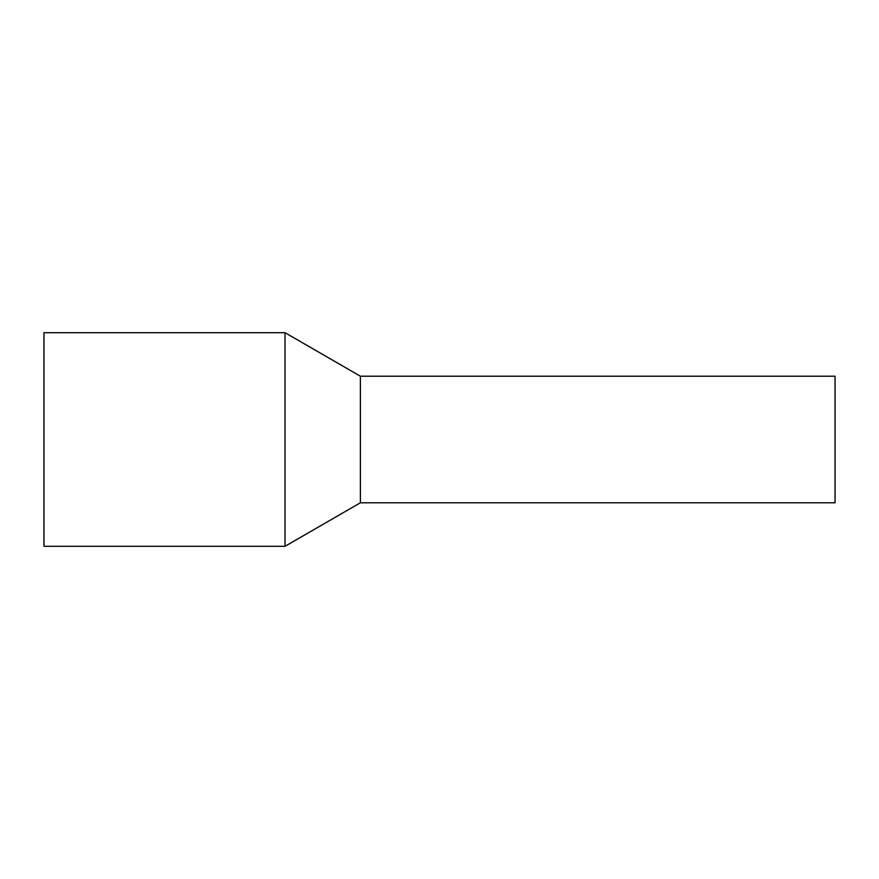 <?xml version="1.0" encoding="UTF-8"?>
<svg xmlns="http://www.w3.org/2000/svg" width="879" height="879" viewBox="0 0 879 879"><rect width="100%" height="100%" fill="white"/><g stroke="black" fill="none" stroke-linecap="round" stroke-linejoin="round"><path stroke-width="1.32" d="M835.05 383.958L835.05 502.788L360.39 502.788L360.39 383.958L360.39 502.788L285.027 546.298L285.027 332.701L360.39 376.212L360.39 383.958L360.39 376.212L835.05 376.212L835.05 383.958M285.027 332.701L43.95 332.701L43.95 546.298L285.027 546.298"/></g></svg>
